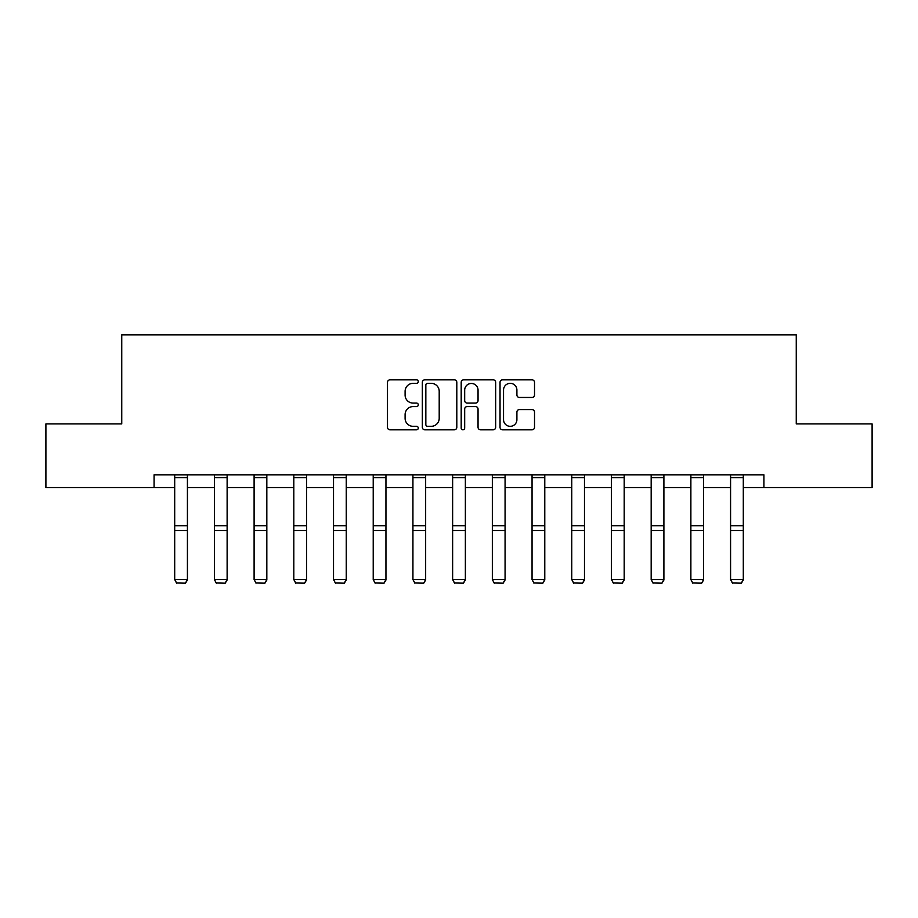 <?xml version="1.0" encoding="UTF-8"?>
<svg xmlns="http://www.w3.org/2000/svg" width="918" height="918" viewBox="0 0 918 918"><rect width="100%" height="100%" fill="white"/><g stroke="black" fill="none" stroke-linecap="round" stroke-linejoin="round"><path stroke-width="1.38" d="M418.275 381.59A1.744 1.744 0 0 0 416.531 379.845L389.978 379.845A2.502 2.502 0 0 0 387.488 382.347L387.488 427.318A2.502 2.502 0 0 0 389.978 429.808L416.531 429.808A1.744 1.744 0 0 0 418.275 428.063A1.744 1.744 0 0 0 416.531 426.319L413.089 426.319A7.998 7.998 0 0 1 405.102 418.321L405.102 414.569A7.998 7.998 0 0 1 413.089 406.582L416.531 406.582A1.744 1.744 0 0 0 418.275 404.827A1.744 1.744 0 0 0 416.531 403.082L413.089 403.082A7.998 7.998 0 0 1 405.102 395.084L405.102 391.332A7.998 7.998 0 0 1 413.089 383.345L416.531 383.345A1.744 1.744 0 0 0 418.275 381.59M532.015 397.46A2.502 2.502 0 0 0 534.517 394.958L534.517 382.347A2.502 2.502 0 0 0 532.015 379.845L502.536 379.845A2.502 2.502 0 0 0 500.035 382.347L500.035 427.318A2.502 2.502 0 0 0 502.536 429.808L532.015 429.808A2.502 2.502 0 0 0 534.517 427.318L534.517 412.079A2.502 2.502 0 0 0 532.015 409.577L519.393 409.577A2.502 2.502 0 0 0 516.903 412.079L516.903 419.629A6.678 6.678 0 0 1 510.213 426.319A6.678 6.678 0 0 1 503.534 419.629L503.534 390.024A6.678 6.678 0 0 1 510.213 383.345A6.678 6.678 0 0 1 516.903 390.024L516.903 394.958A2.502 2.502 0 0 0 519.393 397.46L532.015 397.46M154.075 487.55L45.9 487.55L45.9 423.921L121.75 423.921L121.75 334.829L796.25 334.829L796.25 423.921L872.1 423.921L872.1 487.55L763.925 487.55L763.925 474.824L154.075 474.824L154.075 487.55L174.695 487.55M456.808 382.347A2.502 2.502 0 0 0 454.318 379.845L424.839 379.845A2.502 2.502 0 0 0 422.337 382.347L422.337 427.318A2.502 2.502 0 0 0 424.839 429.808L454.318 429.808A2.502 2.502 0 0 0 456.808 427.318L456.808 382.347M463.682 379.845L493.161 379.845A2.502 2.502 0 0 1 495.663 382.347L495.663 427.318A2.502 2.502 0 0 1 493.161 429.808L480.55 429.808A2.502 2.502 0 0 1 478.048 427.318L478.048 409.072A2.502 2.502 0 0 0 475.547 406.582L467.182 406.582A2.502 2.502 0 0 0 464.68 409.072L464.68 428.063A1.744 1.744 0 0 1 462.936 429.808A1.744 1.744 0 0 1 461.192 428.063L461.192 382.347A2.502 2.502 0 0 1 463.682 379.845M187.421 487.55L214.399 487.55M227.125 487.55L254.102 487.55M266.828 487.55L293.806 487.55M306.532 487.55L333.521 487.55M346.247 487.55L373.224 487.55M385.95 487.55L412.928 487.55M425.654 487.55L452.631 487.55M465.369 487.55L492.346 487.55M505.072 487.55L532.05 487.55M544.776 487.55L571.753 487.55M584.479 487.55L611.468 487.55M624.194 487.55L651.172 487.55M663.898 487.55L690.875 487.55M703.601 487.55L730.579 487.55M743.305 487.55L763.925 487.55M427.581 383.345A1.744 1.744 0 0 0 425.837 385.09L425.837 424.564A1.744 1.744 0 0 0 427.581 426.319L431.208 426.319A7.998 7.998 0 0 0 439.206 418.321L439.206 391.332A7.998 7.998 0 0 0 431.208 383.345L427.581 383.345M478.048 390.15A6.678 6.678 0 0 0 471.37 383.472A6.678 6.678 0 0 0 464.68 390.15L464.68 400.581A2.502 2.502 0 0 0 467.182 403.082L475.547 403.082A2.502 2.502 0 0 0 478.048 400.581L478.048 390.15M187.421 474.824L187.421 580.004L185.505 583.171L176.6 582.987L185.505 583.171M176.6 583.171L174.695 579.545L187.421 579.545L185.505 582.987M174.695 474.824L174.695 579.545L176.6 582.987M227.125 474.824L227.125 580.004L225.22 583.171L216.304 582.987L225.22 583.171M216.304 583.171L214.399 579.545L227.125 579.545L225.22 582.987M214.399 474.824L214.399 579.545L216.304 582.987M266.828 474.824L266.828 580.004L264.923 583.171L256.019 582.987L264.923 583.171M256.019 583.171L254.102 579.545L266.828 579.545L264.923 582.987M254.102 474.824L254.102 579.545L256.019 582.987M306.532 474.824L306.532 580.004L304.627 583.171L295.722 582.987L304.627 583.171M295.722 583.171L293.806 579.545L306.532 579.545L304.627 582.987M293.806 474.824L293.806 579.545L295.722 582.987M346.247 474.824L346.247 580.004L344.33 583.171L335.426 582.987L344.33 583.171M335.426 583.171L333.521 579.545L346.247 579.545L344.33 582.987M333.521 474.824L333.521 579.545L335.426 582.987M385.95 474.824L385.95 580.004L384.045 583.171L375.129 582.987L384.045 583.171M375.129 583.171L373.224 579.545L385.95 579.545L384.045 582.987M373.224 474.824L373.224 579.545L375.129 582.987M425.654 474.824L425.654 580.004L423.749 583.171L414.844 582.987L423.749 583.171M414.844 583.171L412.928 579.545L425.654 579.545L423.749 582.987M412.928 474.824L412.928 579.545L414.844 582.987M465.369 474.824L465.369 580.004L463.452 583.171L454.548 582.987L463.452 583.171M454.548 583.171L452.631 579.545L465.369 579.545L463.452 582.987M452.631 474.824L452.631 579.545L454.548 582.987M505.072 474.824L505.072 580.004L503.156 583.171L494.251 582.987L503.156 583.171M494.251 583.171L492.346 579.545L505.072 579.545L503.156 582.987M492.346 474.824L492.346 579.545L494.251 582.987M544.776 474.824L544.776 580.004L542.871 583.171L533.955 582.987L542.871 583.171M533.955 583.171L532.05 579.545L544.776 579.545L542.871 582.987M532.05 474.824L532.05 579.545L533.955 582.987M584.479 474.824L584.479 580.004L582.574 583.171L573.67 582.987L582.574 583.171M573.67 583.171L571.753 579.545L584.479 579.545L582.574 582.987M571.753 474.824L571.753 579.545L573.67 582.987M624.194 474.824L624.194 580.004L622.278 583.171L613.373 582.987L622.278 583.171M613.373 583.171L611.468 579.545L624.194 579.545L622.278 582.987M611.468 474.824L611.468 579.545L613.373 582.987M663.898 474.824L663.898 580.004L661.981 583.171L653.077 582.987L661.981 583.171M653.077 583.171L651.172 579.545L663.898 579.545L661.981 582.987M651.172 474.824L651.172 579.545L653.077 582.987M703.601 474.824L703.601 580.004L701.696 583.171L692.78 582.987L701.696 583.171M692.78 583.171L690.875 579.545L703.601 579.545L701.696 582.987M690.875 474.824L690.875 579.545L692.78 582.987M743.305 474.824L743.305 580.004L741.4 583.171L732.495 582.987L741.4 583.171M732.495 583.171L730.579 579.545L743.305 579.545L741.4 582.987M730.579 474.824L730.579 579.545L732.495 582.987M187.421 474.87L174.695 474.87M187.421 525.693L174.695 525.693M187.421 530.512L174.695 530.512M187.421 477.612L174.695 477.612M227.125 474.87L214.399 474.87M227.125 525.693L214.399 525.693M227.125 530.512L214.399 530.512M227.125 477.612L214.399 477.612M266.828 474.87L254.102 474.87M266.828 525.693L254.102 525.693M266.828 530.512L254.102 530.512M266.828 477.612L254.102 477.612M306.532 474.87L293.806 474.87M306.532 525.693L293.806 525.693M306.532 530.512L293.806 530.512M306.532 477.612L293.806 477.612M346.247 474.87L333.521 474.87M346.247 525.693L333.521 525.693M346.247 530.512L333.521 530.512M346.247 477.612L333.521 477.612M385.95 474.87L373.224 474.87M385.95 525.693L373.224 525.693M385.95 530.512L373.224 530.512M385.95 477.612L373.224 477.612M425.654 474.87L412.928 474.87M425.654 525.693L412.928 525.693M425.654 530.512L412.928 530.512M425.654 477.612L412.928 477.612M465.369 474.87L452.631 474.87M465.369 525.693L452.631 525.693M465.369 530.512L452.631 530.512M465.369 477.612L452.631 477.612M505.072 474.87L492.346 474.87M505.072 525.693L492.346 525.693M505.072 530.512L492.346 530.512M505.072 477.612L492.346 477.612M544.776 474.87L532.05 474.87M544.776 525.693L532.05 525.693M544.776 530.512L532.05 530.512M544.776 477.612L532.05 477.612M584.479 474.87L571.753 474.87M584.479 525.693L571.753 525.693M584.479 530.512L571.753 530.512M584.479 477.612L571.753 477.612M624.194 474.87L611.468 474.87M624.194 525.693L611.468 525.693M624.194 530.512L611.468 530.512M624.194 477.612L611.468 477.612M663.898 474.87L651.172 474.87M663.898 525.693L651.172 525.693M663.898 530.512L651.172 530.512M663.898 477.612L651.172 477.612M703.601 474.87L690.875 474.87M703.601 525.693L690.875 525.693M703.601 530.512L690.875 530.512M703.601 477.612L690.875 477.612M743.305 474.87L730.579 474.87M743.305 525.693L730.579 525.693M743.305 530.512L730.579 530.512M743.305 477.612L730.579 477.612"/></g></svg>
